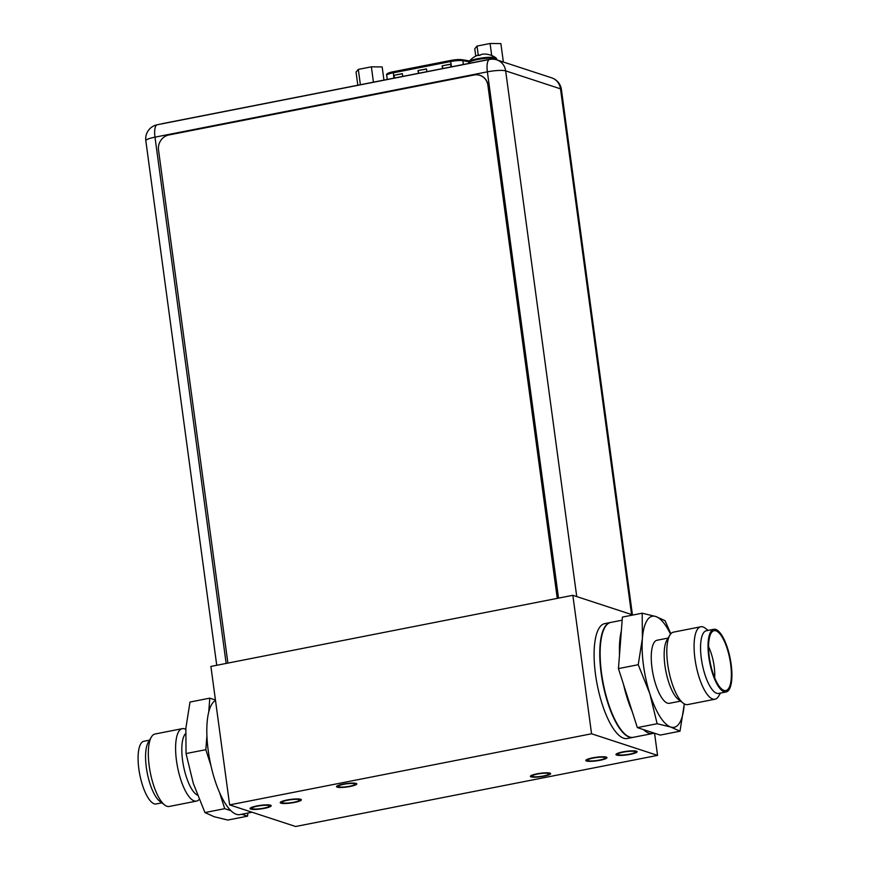 <?xml version="1.0" encoding="UTF-8"?>
<svg xmlns="http://www.w3.org/2000/svg" width="870" height="870" viewBox="0 0 870 870"><rect width="100%" height="100%" fill="white"/><g stroke="black" fill="none" stroke-linecap="round" stroke-linejoin="round"><path stroke-width="1.3" d="M632.99 615.003L572.841 595.308L210.899 666.431L229.626 804.891L295.615 826.5L657.557 755.377L591.567 733.78L229.626 804.891M654.566 733.236L657.557 755.377M572.841 595.308L591.567 733.78M604.683 623.627A58.54 19.118 78.9 0 0 596.276 679.546A58.54 19.118 78.9 0 0 623.703 738.228A58.54 19.118 78.9 0 0 627.259 738.5L632.925 737.39A58.54 19.118 -101.1 0 1 629.369 737.118A58.54 19.118 78.9 0 1 601.942 678.437A58.54 19.118 78.9 0 1 610.359 622.507A58.54 19.118 78.9 0 1 610.533 622.474L604.683 623.627M548.361 773.463A8.461 1.435 -7.7 0 1 548.894 773.865A8.461 1.435 -7.7 0 1 542.119 776.214A8.461 1.435 -7.7 0 1 532.679 776.54A8.461 1.435 -7.7 0 1 532.135 776.138A8.461 1.435 -7.7 0 1 538.921 773.789A8.461 1.435 -7.7 0 1 548.361 773.463M354.503 783.739A8.461 1.435 -7.7 0 1 355.036 784.142A8.461 1.435 -7.7 0 1 348.25 786.491A8.461 1.435 -7.7 0 1 338.811 786.817A8.461 1.435 -7.7 0 1 338.278 786.415A8.461 1.435 -7.7 0 1 345.064 784.066A8.461 1.435 -7.7 0 1 354.503 783.739M634.752 751.517A8.841 1.501 172.3 0 0 624.877 751.865A8.841 1.501 172.3 0 0 617.776 754.312A8.841 1.501 172.3 0 0 618.342 754.747A8.841 1.501 172.3 0 0 628.216 754.399A8.841 1.501 172.3 0 0 635.307 751.941A8.841 1.501 172.3 0 0 634.752 751.517M252.43 808.763A8.841 1.501 172.3 0 0 262.305 808.415A8.841 1.501 172.3 0 0 269.395 805.957A8.841 1.501 172.3 0 0 268.83 805.533A8.841 1.501 172.3 0 0 258.955 805.881A8.841 1.501 172.3 0 0 251.865 808.328A8.841 1.501 172.3 0 0 252.43 808.763M604.585 757.444A8.841 1.501 172.3 0 0 594.71 757.792A8.841 1.501 172.3 0 0 587.62 760.239A8.841 1.501 172.3 0 0 588.174 760.674A8.841 1.501 172.3 0 0 598.06 760.326A8.841 1.501 172.3 0 0 605.15 757.868A8.841 1.501 172.3 0 0 604.585 757.444M298.997 799.606A8.841 1.501 172.3 0 0 289.123 799.954A8.841 1.501 172.3 0 0 282.021 802.401A8.841 1.501 172.3 0 0 282.587 802.836A8.841 1.501 172.3 0 0 292.461 802.488A8.841 1.501 172.3 0 0 299.563 800.041A8.841 1.501 172.3 0 0 298.997 799.606M549.992 773.136A10.212 1.74 172.3 0 0 538.584 773.539A10.212 1.74 172.3 0 0 530.395 776.366A10.212 1.74 172.3 0 0 531.048 776.866A10.212 1.74 172.3 0 0 542.445 776.464A10.212 1.74 172.3 0 0 550.634 773.637A10.212 1.74 172.3 0 0 549.992 773.136M356.124 783.413A10.212 1.74 172.3 0 0 344.727 783.816A10.212 1.74 172.3 0 0 336.538 786.643A10.212 1.74 172.3 0 0 337.19 787.132A10.212 1.74 172.3 0 0 348.587 786.741A10.212 1.74 172.3 0 0 356.776 783.913A10.212 1.74 172.3 0 0 356.124 783.413M616.656 755.073A10.668 1.816 -7.7 0 1 615.971 754.562A10.668 1.816 -7.7 0 1 624.529 751.604A10.668 1.816 -7.7 0 1 636.438 751.191A10.668 1.816 -7.7 0 1 637.112 751.702A10.668 1.816 -7.7 0 1 628.564 754.66A10.668 1.816 -7.7 0 1 616.656 755.073M586.489 761A10.668 1.816 -7.7 0 1 585.814 760.489A10.668 1.816 -7.7 0 1 594.362 757.531A10.668 1.816 -7.7 0 1 606.281 757.117A10.668 1.816 -7.7 0 1 606.955 757.629A10.668 1.816 -7.7 0 1 598.397 760.587A10.668 1.816 -7.7 0 1 586.489 761M280.901 803.162A10.668 1.816 -7.7 0 1 280.227 802.651A10.668 1.816 -7.7 0 1 288.775 799.693A10.668 1.816 -7.7 0 1 300.683 799.28A10.668 1.816 -7.7 0 1 301.368 799.791A10.668 1.816 -7.7 0 1 292.809 802.749A10.668 1.816 -7.7 0 1 280.901 803.162M250.734 809.089A10.668 1.816 -7.7 0 1 250.06 808.578A10.668 1.816 -7.7 0 1 258.618 805.62A10.668 1.816 -7.7 0 1 270.526 805.207A10.668 1.816 -7.7 0 1 271.201 805.718A10.668 1.816 -7.7 0 1 262.642 808.676A10.668 1.816 -7.7 0 1 250.734 809.089M157.242 124.758A14.311 14.311 0 0 0 145.823 140.712A14.311 2.436 -7.7 0 1 154.99 137.155A14.311 4.676 -101.1 0 1 157.242 124.758L489.625 59.443A14.311 4.676 78.9 0 0 487.374 71.84A14.311 2.436 -7.7 0 1 505.655 70.872A14.311 13.3 -71.9 0 0 496.835 59.889L551.678 77.843A14.311 13.3 108.1 0 1 560.497 88.827A14.311 2.436 -7.7 0 1 561.4 89.523L632.425 614.818M496.835 59.889L496.835 59.889A14.311 14.311 0 0 0 489.625 59.443M418.416 73.33L418.035 70.557L426.485 68.904L426.855 71.666M394.284 78.072L393.914 75.298L402.353 73.645L402.734 76.408M442.547 68.589L442.167 65.816L450.616 64.162L450.986 66.936M418.035 70.557L426.507 69.024M418.622 73.287L418.263 70.633M393.914 75.298L402.375 73.765M394.501 78.028L394.143 75.375M442.167 65.816L450.627 64.282M442.754 68.545L442.395 65.892M503.371 62.02L500.881 43.609L490.082 43.5L477.021 46.066L474.759 48.742L475.76 56.115M477.021 46.066L478.25 55.082M490.082 43.5L491.713 55.517M383.942 80.105L382.169 66.936L371.37 66.827L358.31 69.393L356.047 72.069L357.82 85.238M358.31 69.393L360.387 84.738M371.37 66.827L373.437 82.171M479.968 75.364A13.006 12.093 108.1 0 1 480.066 75.396A13.006 12.093 108.1 0 1 488.081 85.39L487.896 85.325A13.006 12.093 -71.9 0 0 479.881 75.342A13.006 12.093 -71.9 0 0 474.117 74.994L168.878 134.97A13.006 12.093 -71.9 0 0 158.525 150.042L227.896 663.092M487.896 85.325L557.268 598.375M488.081 85.39L557.431 598.332M161.516 123.91A3.904 0.663 -7.7 0 1 163.201 123.475L486.537 59.943A3.904 0.663 -7.7 0 1 488.614 59.639M488.983 54.647L488.907 54.625A19.325 17.965 -71.9 0 0 487.146 54.277A19.325 17.965 -71.9 0 0 486.58 54.201A18.988 18.39 40.2 0 0 485.145 54.092A18.988 18.39 40.2 0 0 483.502 54.103A18.988 14.192 71.1 0 0 481.186 54.495A19.325 6.307 78.9 0 0 480.468 55.071L478.206 55.528M478.174 55.517A19.325 6.307 -101.1 0 1 478.891 54.941A18.988 3.458 -95.9 0 0 478.609 54.962A19.368 19.368 0 0 0 469.006 61.694A13.876 2.36 -7.7 0 1 481.143 58.083A13.876 2.36 -7.7 0 1 495.487 57.724A13.876 2.36 172.3 0 1 496.117 58.029L496.846 59.236A14.246 2.425 172.3 0 0 495.943 58.54A14.246 2.425 -7.7 0 0 480.044 59.095A14.246 2.425 -7.7 0 0 468.615 63.053L469.006 61.694L462.851 60.693A1.305 1.131 -80.3 0 0 461.948 59.671L469.582 60.976M669.846 635.176A36.91 12.049 -101.1 0 0 667.692 664.136A36.91 12.049 78.9 0 0 683.2 703.156L678.437 699.523A32.136 10.494 78.9 0 1 664.93 665.55A32.136 10.494 -101.1 0 1 666.801 640.342L669.846 635.176A36.91 12.049 -101.1 0 1 673.489 632.142L700.763 626.781A36.91 12.049 -101.1 0 1 705.287 628.216L708.158 630.402M680.536 701.122L669.465 703.297A32.136 10.494 78.9 0 1 652.021 668.095A32.136 10.494 -101.1 0 1 657.067 640.244L668.149 638.069M683.2 703.156A36.91 12.049 78.9 0 0 687.724 704.58L714.988 699.219A36.91 12.049 78.9 0 0 718.642 696.196L720.469 693.075M714.988 699.219A36.91 12.049 78.9 0 1 694.967 658.775A36.91 12.049 -101.1 0 1 700.763 626.781M701.318 658.438A31.94 10.429 78.9 0 0 718.653 693.433L726.124 691.965A31.94 10.429 78.9 0 0 731.148 664.288A31.94 10.429 -101.1 0 0 713.813 629.293L706.331 630.761A31.94 10.429 -101.1 0 0 701.318 658.438M726.124 691.965A31.94 10.429 78.9 0 1 708.8 656.97A31.94 10.429 -101.1 0 1 713.813 629.293M709.3 657.133A30.504 9.961 -101.1 0 1 712.911 631.174A30.504 9.961 -101.1 0 1 730.648 664.125A30.504 9.961 78.9 0 1 724.579 690.562A30.504 9.961 78.9 0 1 709.3 657.133M708.561 646.791A24.817 8.102 -101.1 0 1 714.15 666.322A24.817 8.102 78.9 0 1 714.651 677.752M670.835 633.784L665.05 620.68L655.795 616.504L642.19 613.198L642.386 638.526L638.232 664.713L649.857 693.792L657.133 723.72L670.737 727.026L679.992 731.202L660.21 735.085L654.022 733.062A58.54 19.118 -101.1 0 1 652.598 733.53L633.295 737.314A58.54 19.118 78.9 0 1 601.529 673.173A58.54 19.118 -101.1 0 1 610.718 622.442L622.17 620.19M654.022 733.062L637.351 727.603L618.45 668.595L619.516 654.653A58.54 19.118 -101.1 0 1 621.332 631.022L622.409 617.08L642.19 613.198M657.133 723.72L637.351 727.603M638.232 664.713L618.45 668.595M679.992 731.202L684.146 705.015A56.583 18.477 78.9 0 0 684.233 703.841L684.146 705.015A56.583 18.477 78.9 0 1 670.737 727.026A56.583 18.477 78.9 0 1 649.857 693.792A56.583 18.477 78.9 0 1 642.386 638.526A56.583 18.477 78.9 0 1 655.795 616.504A56.583 18.477 78.9 0 1 670.531 634.154M619.516 654.653L621.332 631.022M632.24 711.638A58.54 19.118 -101.1 0 1 623.562 684.57M652.598 733.53A58.54 19.118 -101.1 0 1 643.539 729.625M185.538 733.671A32.136 10.494 -101.1 0 0 182.58 760.326A32.136 10.494 78.9 0 0 197.446 795.136M164.713 805.033L159.754 801.248A31.94 10.429 78.9 0 1 146.334 767.481A31.94 10.429 -101.1 0 1 148.194 742.436L151.358 737.053A36.91 12.049 -101.1 0 0 149.216 766.013A36.91 12.049 78.9 0 0 164.713 805.033A36.91 12.049 78.9 0 0 169.237 806.457L196.511 801.096A36.91 12.049 78.9 0 1 176.479 760.652A36.91 12.049 -101.1 0 1 182.276 728.658A36.91 12.049 -101.1 0 1 185.767 729.397M196.511 801.096A36.91 12.049 78.9 0 0 199.165 799.454M151.358 737.053A36.91 12.049 -101.1 0 1 155.012 734.019L182.276 728.658M149.531 740.163L143.876 741.273A31.94 10.429 -101.1 0 0 138.852 768.96A31.94 10.429 78.9 0 0 156.187 803.956L161.842 802.836M215.434 700.002L209.79 698.153L208.724 712.095A58.54 19.118 78.9 0 0 206.908 735.737A58.54 19.118 -101.1 0 0 208.213 750.451A58.54 19.118 78.9 0 0 210.942 765.643A58.54 19.118 78.9 0 0 219.621 792.711A58.54 19.118 78.9 0 0 230.92 810.699A58.54 19.118 78.9 0 0 239.979 814.603L252.028 812.232M208.724 712.095A58.54 19.118 -101.1 0 1 215.499 700.426M241.751 814.244L247.591 816.158L247.83 813.058M219.621 792.711L224.732 808.676L230.92 810.699M210.942 765.643L205.831 749.679L206.908 735.737M247.591 816.158L227.809 820.051L214.205 816.734L204.95 812.569L193.325 783.489L186.049 753.561L185.854 728.233L190.008 702.046L209.79 698.153M186.049 753.561L205.831 749.679M204.95 812.569L224.732 808.676M576.734 596.581L505.655 70.872L560.497 88.827L631.576 614.535M226.146 663.429L154.99 137.155L487.374 71.84L558.529 598.125M461.948 59.671L451.008 60.411A8.711 1.479 -7.7 0 1 461.557 59.682M450.867 60.443L393.316 71.721L450.932 60.4L450.725 61.531A10.016 1.707 -7.7 0 1 462.851 60.693L463.362 64.5M393.827 78.159L393.316 71.721C388.14 72.732 385.932 73.939 386.693 75.342A10.016 1.707 -7.7 0 1 393.109 72.852L450.725 61.531L451.443 66.838M145.823 140.712L216.739 665.278M561.4 89.523A14.311 14.311 0 0 0 551.678 77.843M386.693 75.342L387.248 79.453M496.944 59.921L496.846 59.236M496.117 58.029A19.368 19.368 0 0 0 489.266 54.701M487.146 54.277A19.368 19.368 0 0 0 485.145 54.092"/></g></svg>
